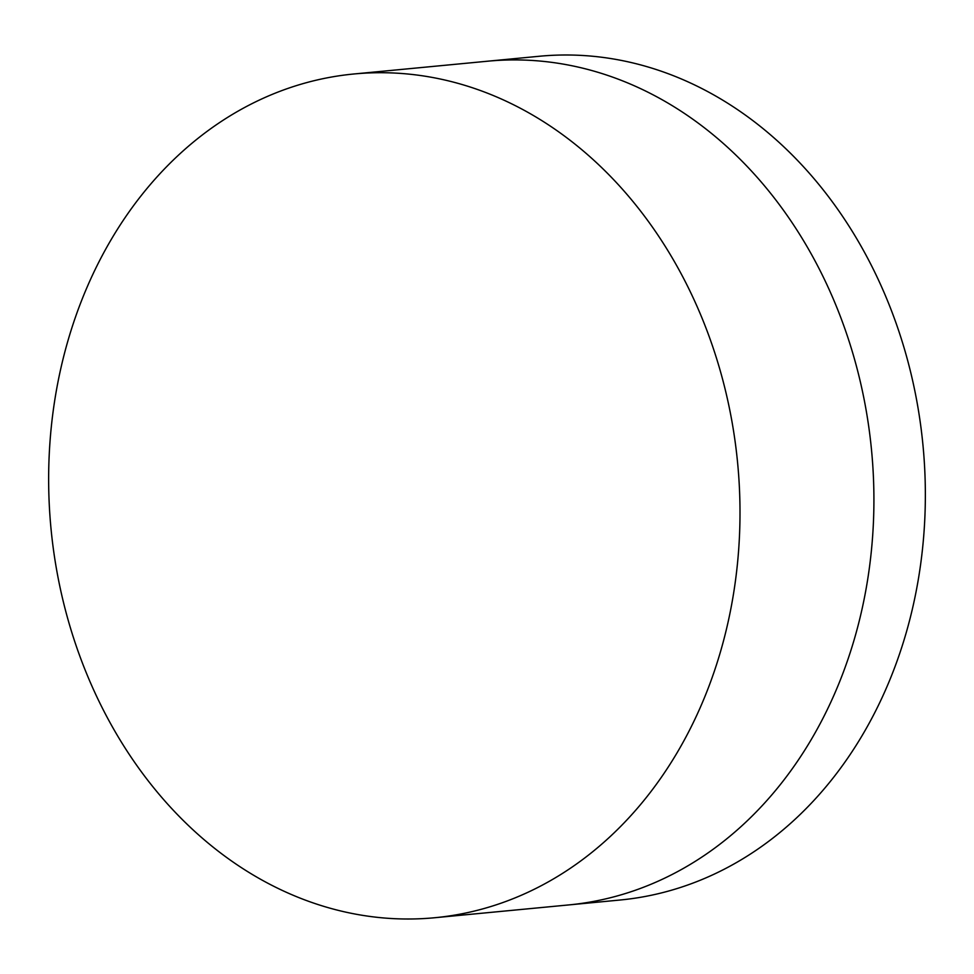 <?xml version="1.0" encoding="UTF-8"?>
<svg xmlns="http://www.w3.org/2000/svg" width="974" height="974" viewBox="0 0 974 974"><rect width="100%" height="100%" fill="white"/><g stroke="black" fill="none" stroke-linecap="round" stroke-linejoin="round"><path stroke-width="1.46" d="M353.988 73.975L487.901 61.179A423.812 344.869 84.5 0 1 865.192 404.977A423.812 344.869 84.5 0 1 568.572 904.943L620.012 900.025A423.812 344.869 84.5 0 0 916.631 400.058A423.812 344.869 84.5 0 0 539.34 56.261L487.901 61.179A423.812 344.869 84.5 0 1 865.192 404.977A423.812 344.869 84.5 0 1 568.572 904.943L434.66 917.739A423.812 344.869 84.5 0 1 57.369 573.942A423.812 344.869 84.5 0 1 353.988 73.975A423.812 344.869 84.5 0 1 731.279 417.785A423.812 344.869 84.5 0 1 434.66 917.739"/></g></svg>
